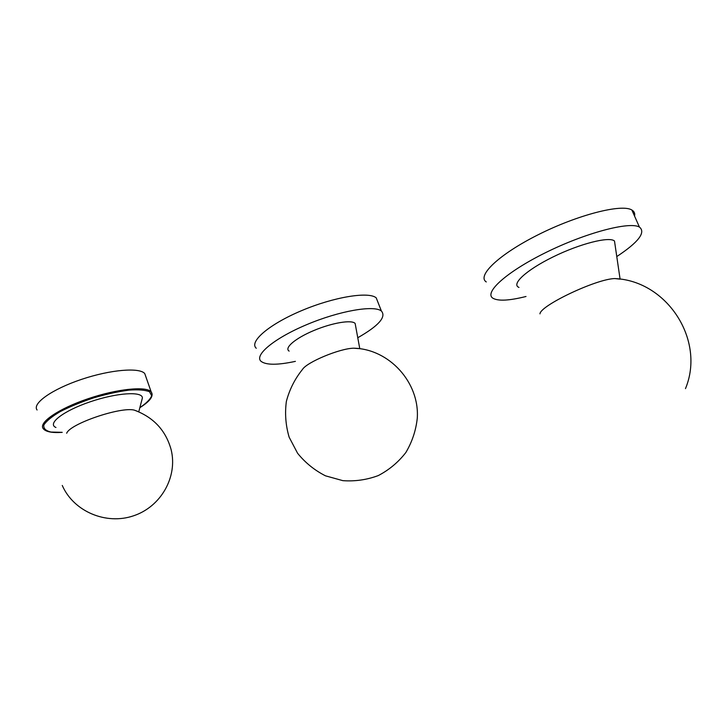 <?xml version="1.0" encoding="UTF-8"?>
<svg xmlns="http://www.w3.org/2000/svg" width="727" height="727" viewBox="0 0 727 727"><rect width="100%" height="100%" fill="white"/><g stroke="black" fill="none" stroke-linecap="round" stroke-linejoin="round"><path stroke-width="1.09" d="M55.961 427.485C46.719 423.777 63.367 410.837 90.239 401.786C117.011 392.644 142.492 391.144 142.401 397.933L141.783 400.268M37.095 410.001C31.824 403.603 52.099 389.19 81.442 379.403C110.713 369.534 139.702 367.28 144.764 373.587L145.827 376.631M66.684 433.256C69.747 423.896 120.328 406.629 134.168 410.083L137.476 411.3M353.613 348.197C389.163 348.905 419.761 382.484 417.271 418.279C415.917 430.566 412.091 441.998 405.811 452.576C398.278 462.263 389.09 469.933 378.258 475.585C366.826 479.838 355.021 481.528 342.862 480.656L325.469 475.822C314.582 470.296 305.295 462.781 297.597 453.275L289.164 437.245C285.693 425.513 284.757 413.581 286.356 401.468C289.437 389.636 294.798 378.967 302.45 369.47C306.849 362.146 339.682 348.46 353.613 348.197L358.511 348.587M289.128 351.105C283.939 348.015 295.316 338.255 313.846 330.521C332.303 322.733 351.932 319.526 355.149 323.479L355.621 326.032M295.389 361.364C277.659 365.172 266.236 365.181 261.111 361.383C253.832 355.385 273.979 338.364 306.767 324.624C339.473 310.802 374.123 304.904 381.402 311.038C386.51 316.936 378.631 325.841 357.766 337.746M256.258 348.26C248.843 341.863 268.781 324.451 301.478 310.693C334.084 296.861 368.789 291.318 376.213 297.852L378.113 302.677M539.961 313.864C540.134 305.658 596.231 278.923 614.778 278.568L619.758 279.113M518.987 287.419C510.917 284.393 525.984 270.199 552.947 256.985C579.828 243.709 609.517 236.202 614.497 241.037L615.087 245.044M526.012 296.489C509.327 300.669 498.331 301.26 493.015 298.279C483.691 292.836 505.856 272.262 545.604 252.642C585.253 232.94 629.646 221.19 639.433 227.078C646.03 232.376 638.479 242.209 616.778 256.567M486.263 281.931C476.73 275.924 498.513 254.65 538.025 234.821C577.447 214.91 621.839 203.542 631.872 210.021C634.244 211.412 635.134 213.438 634.562 216.083M62.168 432.329L50.99 432.056C45.647 430.775 43.275 428.412 43.865 424.977C46.383 421.015 51.844 416.553 60.25 411.591C70.083 406.584 81.279 401.995 93.828 397.814C106.478 394.134 118.156 391.58 128.861 390.135C138.357 389.463 145.236 389.999 149.498 391.744L151.679 395.724C150.353 399.223 146.409 403.185 139.857 407.638M152.161 394.316L151.152 391.835C146.245 385.992 117.347 388.772 88.003 398.76C58.596 408.674 38.131 422.741 43.256 428.676C45.746 431.811 52.071 433.038 62.213 432.365M139.838 407.693C150.253 401.15 154.024 395.87 151.152 391.835L144.764 373.587M62.268 485.463C73.663 511.581 106.178 525.203 133.514 515.816C160.967 506.728 177.842 476.903 171.163 449.822C165.865 430.457 153.533 417.207 134.168 410.083M138.748 411.827L142.401 397.933M359.792 348.751L355.149 323.479M381.402 311.038L376.213 297.852M685.479 388.627C705.69 339.991 666.923 280.749 614.778 278.568M620.095 279.159L614.497 241.037M639.433 227.078L631.872 210.021"/></g></svg>
